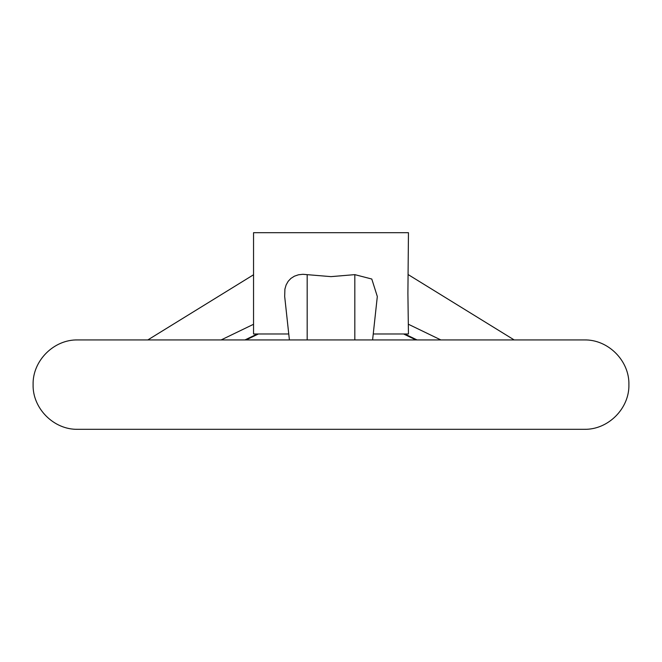<?xml version="1.0" encoding="UTF-8"?>
<svg xmlns="http://www.w3.org/2000/svg" width="662" height="662" viewBox="0 0 662 662"><rect width="100%" height="100%" fill="white"/><g stroke="black" fill="none" stroke-linecap="round" stroke-linejoin="round"><path stroke-width="0.99" d="M331 339.937L584.215 339.937C608.097 339.325 629.512 360.749 628.9 384.622C629.512 408.495 608.097 429.919 584.215 429.307L77.785 429.307C53.903 429.919 32.488 408.495 33.1 384.622C32.488 360.749 53.903 339.325 77.785 339.937L331 339.937M373.244 333.979L408.454 333.979L407.9 293.465L408.454 232.693L253.546 232.693L253.546 333.979L288.756 333.979M289.402 339.937L284.685 296.518L284.9 289.137L286.116 284.958L288.177 281.3L290.916 278.404L294.416 276.178L298.471 274.788L302.824 274.291L331 276.633L354.824 274.639L371.787 279.025L377.315 296.518L372.598 339.937M257.295 333.979L244.957 339.937M253.546 324.281L221.133 339.937M404.705 333.979L417.043 339.937M408.454 324.281L440.867 339.937M354.824 274.639L354.824 339.937M307.176 274.639L307.176 339.937M246.041 339.937L258.412 333.979M147.816 339.937L253.546 274.763M415.959 339.937L403.588 333.979M514.184 339.937L408.454 274.763"/></g></svg>
